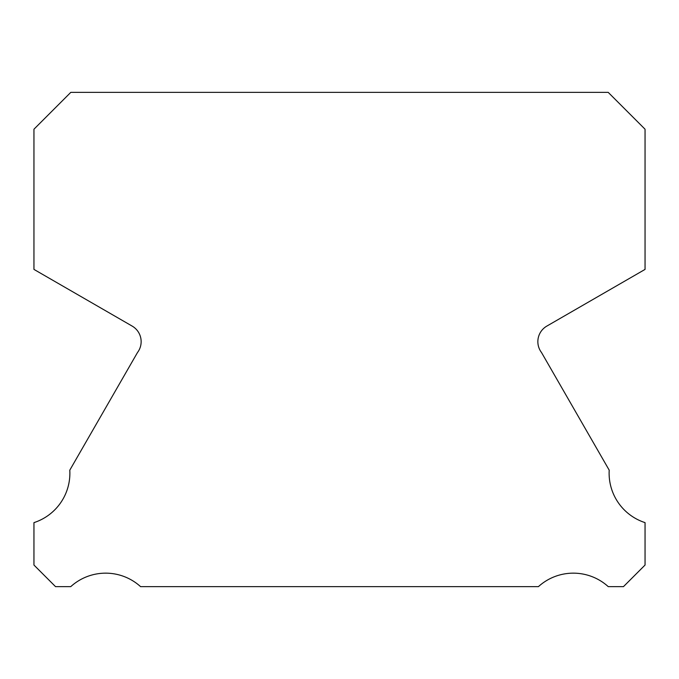 <?xml version="1.0" encoding="UTF-8"?>
<svg xmlns="http://www.w3.org/2000/svg" width="679" height="679" viewBox="0 0 679 679"><rect width="100%" height="100%" fill="white"/><g stroke="black" fill="none" stroke-linecap="round" stroke-linejoin="round"><path stroke-width="1.02" d="M645.05 522.626A51.927 51.927 0 0 1 609.207 470.165L541.519 352.537A17.977 17.977 0 0 1 546.918 326.047L645.05 269.402L645.05 129.214L608.206 92.361L70.794 92.361L33.95 129.214L33.95 269.402L132.082 326.047A17.977 17.977 0 0 1 137.481 352.537L69.793 470.165A51.927 51.927 0 0 1 33.95 522.626L33.95 565.047L55.534 586.639L70.752 586.639A51.944 51.944 0 0 1 140.578 586.639L538.422 586.639A51.944 51.944 0 0 1 608.248 586.639L623.466 586.639L645.05 565.047L645.05 522.626"/></g></svg>
